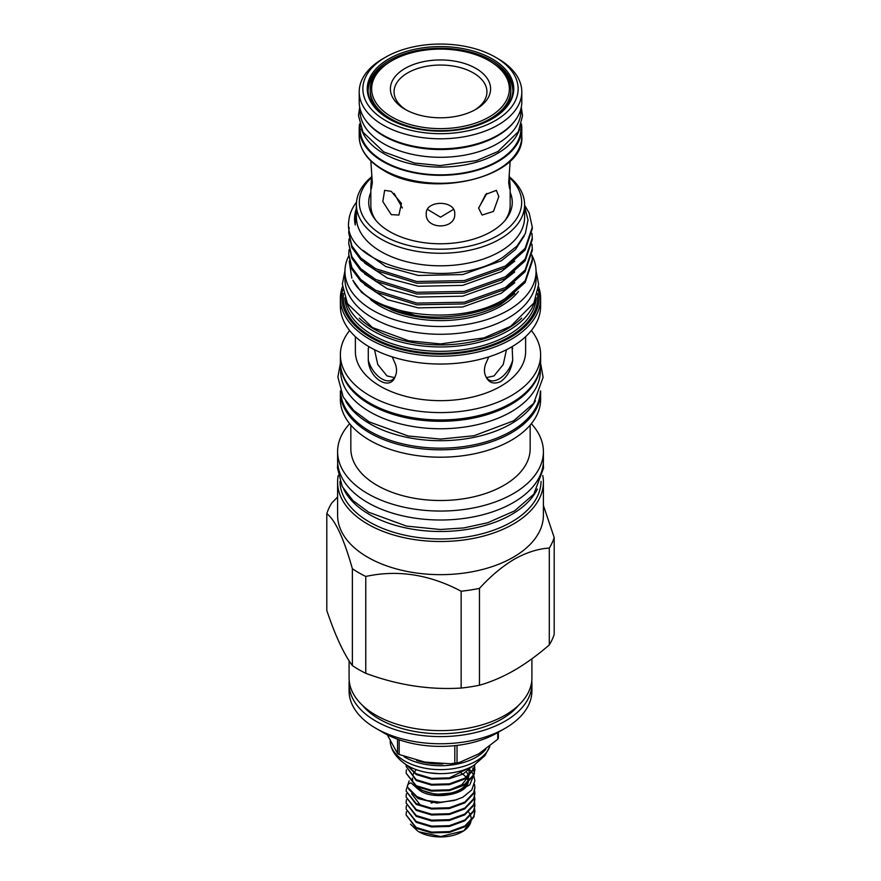 <?xml version="1.0" encoding="UTF-8"?>
<svg xmlns="http://www.w3.org/2000/svg" width="881" height="881" viewBox="0 0 881 881"><rect width="100%" height="100%" fill="white"/><g stroke="black" fill="none" stroke-linecap="round" stroke-linejoin="round"><path stroke-width="1.32" d="M490.221 61.362L489.186 60.756L490.221 61.362A70.315 40.603 180 0 1 510.815 90.071A70.315 40.603 180 0 1 467.415 127.58A70.315 40.603 180 0 1 390.779 118.77A70.315 40.603 180 0 1 370.185 90.071A70.315 40.603 180 0 1 390.779 61.362L391.814 60.756A68.861 39.755 0 0 0 391.814 116.986A68.861 39.755 0 0 0 489.186 116.986A68.861 39.755 0 0 0 489.186 60.756A68.861 39.755 0 0 0 391.814 60.756M381.374 113.836A70.315 40.603 180 0 1 370.185 91.855L370.185 90.071M475.927 68.421A50.096 28.919 180 0 1 475.927 109.321A50.096 28.919 180 0 1 405.073 109.321L405.073 109.321A50.096 28.919 180 0 1 405.073 68.421A50.096 28.919 180 0 1 475.927 68.421M406.416 110.07A46.44 26.815 180 0 1 408.299 72.539A46.44 26.815 180 0 1 473.339 72.903A46.44 26.815 180 0 1 474.584 110.07M497.985 58.675L495.397 57.177A77.638 44.821 180 0 1 495.397 120.565A77.638 44.821 180 0 1 385.603 120.565A77.638 44.821 180 0 1 385.603 57.177A77.638 44.821 180 0 1 495.397 57.177L497.985 58.675A81.294 46.935 180 0 1 521.794 91.855A81.294 46.935 180 0 1 471.61 135.222A81.294 46.935 180 0 1 383.015 125.047A81.294 46.935 180 0 1 359.206 91.855A81.294 46.935 180 0 1 383.015 58.675L385.603 57.177M521.794 91.855L521.794 101.888A81.294 46.935 180 0 1 497.985 135.079A81.294 46.935 180 0 1 383.015 135.079L383.015 135.079A81.294 46.935 180 0 1 359.206 101.888L359.206 91.855M384.05 135.674L383.015 135.079L384.05 135.674A79.83 46.087 0 0 0 496.95 135.674L497.985 135.079M388.708 118.77A73.244 42.288 180 0 1 373.632 106.138A73.244 42.288 180 0 1 398.961 54.038A73.244 42.288 180 0 1 492.292 58.972A73.244 42.288 180 0 1 507.368 106.138A73.244 42.288 180 0 1 388.708 118.77M374.029 106.634A72.407 41.803 180 0 1 368.093 90.071A72.407 41.803 180 0 1 412.793 51.45A72.407 41.803 180 0 1 491.697 60.503A72.407 41.803 180 0 1 512.907 90.071A72.407 41.803 180 0 1 506.971 106.634M368.115 90.963A72.407 41.803 180 0 1 387.651 63.289M413.894 785.081L420.171 790.841C433.639 799.915 463.351 794.794 467.106 785.081A28.082 16.21 0 0 0 468.207 782.548M468.439 781.546A28.082 16.21 0 0 0 468.582 779.894M467.315 777.284A28.082 16.21 180 0 1 468.34 779.96M417.142 786.964A28.038 16.188 0 0 0 420.678 789.464A28.038 16.188 0 0 0 466.787 783.65M467.547 782.273A28.038 16.188 0 0 0 468.406 776.403M468.263 775.732A28.038 16.188 0 0 0 466.478 771.921M411.647 783.418L418.134 789.233L435.467 794.42L455.081 792.746L469.793 784.817L474.452 773.441M474.385 772.89L473.582 769.895M473.394 769.465L472.668 768.034M468.064 780.995A28.038 16.188 0 0 0 466.478 777.901M466.093 777.372A28.038 16.188 0 0 0 462.811 774.179M462.173 773.716A28.038 16.188 0 0 0 460.323 772.538M456.931 799.706L436.998 803.109L418.134 798.593L408.784 789.31M474.87 787.724L473.703 793.506L464.805 802.899L449.398 808.527L431.602 809.022L416.195 804.386L406.13 791.105L416.195 803.593L431.602 808.229L449.398 807.734L464.805 802.095L473.703 792.702L474.87 787.328L474.496 784.222M474.87 811.61L473.703 817.392L464.805 826.785L449.398 832.413L431.602 832.908L416.195 828.272L406.13 814.991L416.195 827.479L431.602 832.116L449.398 831.62L464.805 825.982L473.703 816.588L474.87 811.214L474.606 808.626M474.87 805.641L473.703 811.412L464.805 820.806L449.398 826.444L431.602 826.94L416.195 822.303L406.13 809.022L416.195 821.499L431.602 826.147L449.398 825.64L464.805 820.013L473.703 810.619L474.87 805.234L474.606 802.646M474.87 799.673L473.703 805.443L464.805 814.837L449.398 820.475L431.602 820.971L416.195 816.335L406.13 803.054L416.195 815.531L431.602 820.167L449.398 819.671L464.805 814.033L473.703 804.639L474.87 799.265L474.606 796.677M474.87 793.693L473.703 799.474L464.805 808.868L449.398 814.496L431.602 815.002L416.195 810.355L406.13 797.085L416.195 809.562L431.602 814.198L449.398 813.703L464.805 808.064L473.703 798.671L474.87 793.296L474.606 790.709M406.449 811.61L406.13 814.198M406.449 805.641L406.13 808.229M406.449 799.662L406.13 802.25M406.449 793.693L406.13 796.281M408.178 783.87L406.13 790.312M463.88 830.794L462.217 831.752A30.714 17.73 0 0 1 418.783 831.752L440.742 836.521L463.88 830.794L474.143 816.28M463.01 831.279A30.714 17.73 0 0 0 470.917 821.698M471.115 820.663A30.714 17.73 0 0 0 470.696 815.971M470.498 815.399A30.714 17.73 0 0 0 468.604 812.062M410.502 824.176L417.946 831.268M474.87 769.807L473.703 775.588L464.805 784.982L449.398 790.609L431.602 791.116L416.195 786.469L406.13 773.199L416.195 785.676L431.602 790.312L449.398 789.817L464.805 784.178L473.703 774.784L474.87 769.41L474.606 766.822M474.859 764.741L473.703 769.62L464.805 779.013L449.398 784.641L431.602 785.136L416.195 780.5L406.13 766.426L416.195 779.707L431.602 784.343L449.398 783.848L464.805 778.209L473.703 768.816L474.804 764.785M472.161 766.36L462.977 774.091L449.398 778.672L431.602 779.167L416.195 774.531L406.901 765.226M407.396 765.534L416.195 773.727L431.602 778.364L449.398 777.868L471.126 766.911M438.925 773.639L429.091 772.824M406.449 769.807L406.13 772.395M406.251 764.818L406.13 766.426M360.054 108.627L360.054 110.852A80.446 46.451 0 0 0 383.609 143.691A80.446 46.451 0 0 0 471.291 153.757A80.446 46.451 0 0 0 520.946 110.852L520.946 108.627M366.617 121.468A80.446 46.451 0 0 0 383.609 135.927A80.446 46.451 0 0 0 514.383 121.468M360.054 125.598L360.054 128.406A80.446 46.451 0 0 0 383.609 161.245A80.446 46.451 0 0 0 471.291 171.31A80.446 46.451 0 0 0 520.946 128.406L520.946 125.598M361.397 129.111A80.446 46.451 0 0 0 383.609 153.481A80.446 46.451 0 0 0 464.353 165A80.446 46.451 0 0 0 519.603 129.111M402.364 208.004L394.126 193.391M521.431 123.979A81.294 46.935 180 0 1 521.794 128.406A81.294 46.935 180 0 1 471.61 171.762A81.294 46.935 180 0 1 383.015 161.586A81.294 46.935 180 0 1 359.206 128.406A81.294 46.935 180 0 1 359.569 123.979M391.241 214.645L398.895 215.052L401.45 203.401L391.241 191.353L384.634 190.351L382.817 201.573L391.241 214.645M371.815 174.559L370.835 186.21L371.33 188.82L372.311 182.796L370.835 160.926M510.165 160.926L508.689 182.796L509.67 188.82L510.165 186.21L509.185 174.57M486.874 193.391L478.636 208.004M478.636 208.224L482.105 215.052L493.47 211.44L498.8 196.573L496.366 190.351L485.739 194.393L478.636 208.224M453.539 209.348L440.5 217.189L427.461 209.348M426.239 213.929C425.358 229.875 455.642 229.886 454.761 213.929C455.653 199.855 425.369 199.822 426.239 213.929M375.989 220.492A69.665 40.218 180 0 1 370.835 205.317L370.835 186.21M399.17 739.787L399.17 754.499A59.611 34.414 180 0 1 398.355 754.037A59.611 34.414 180 0 1 397.551 753.563L397.551 739.214M387.31 734.787L397.551 753.563M485.805 749.357A50.349 29.073 180 0 1 404.897 757.22A50.349 29.073 180 0 1 404.082 756.746M489.803 746.449A50.349 29.073 180 0 1 454.926 768.397A50.349 29.073 180 0 1 404.897 761.107A50.349 29.073 180 0 1 390.801 745.216A50.349 29.073 180 0 1 390.162 741.273M489.825 746.427L484.935 755.623L473.648 765.501A45.966 26.54 180 0 1 408.002 765.886A45.966 26.54 180 0 1 407.352 765.501C398.102 759.433 392.585 752.671 390.801 745.216M338.238 475.476A102.901 59.412 0 0 0 337.599 482.094L337.599 515.242A102.901 59.412 0 0 0 401.119 570.128A102.901 59.412 0 0 0 513.26 557.255A102.901 59.412 0 0 0 543.401 515.242L543.401 482.094A102.901 59.412 0 0 0 542.762 475.476M337.599 482.094A102.901 59.412 0 0 0 401.119 536.992A102.901 59.412 0 0 0 513.26 524.107A102.901 59.412 0 0 0 543.401 482.094M549.292 548.07C538.126 548.731 526.497 552.431 514.372 559.171C502.192 566.472 490.563 576.207 479.462 588.376L479.462 685.231C490.992 681.971 502.622 676.993 514.372 670.298C526.21 663.36 537.839 654.902 549.292 644.914A115.554 66.714 0 0 0 554.193 634.342L554.193 537.498A115.554 66.714 0 0 1 549.292 548.07L549.292 644.914M543.401 505.43L554.193 537.498M375.857 728.301L383.609 732.783A80.446 46.451 180 0 0 497.391 732.783L505.143 728.301A91.415 52.783 180 0 1 375.857 728.301A91.415 52.783 180 0 1 349.085 690.979L349.085 683.821A91.415 52.783 180 0 1 349.228 680.837M531.772 680.837A91.415 52.783 180 0 1 531.915 683.821L531.915 690.979A91.415 52.783 180 0 1 505.143 728.301L497.391 732.783M531.915 683.821A91.415 52.783 180 0 1 505.143 721.143A91.415 52.783 180 0 1 405.513 732.585A91.415 52.783 180 0 1 349.085 683.821M362.465 705.34A86.481 49.931 0 0 0 501.652 719.127A86.481 49.931 0 0 0 518.535 705.34M349.085 660.772L349.085 677.841A91.415 52.783 0 0 0 405.513 726.605A91.415 52.783 0 0 0 505.143 715.174A91.415 52.783 0 0 0 531.915 677.841L531.915 658.801M537.366 489.043A100.566 58.058 180 0 1 369.392 514.493A100.566 58.058 180 0 1 343.634 489.043M541.055 481.411A100.566 58.058 180 0 1 478.581 534.635A100.566 58.058 180 0 1 369.392 521.959A100.566 58.058 180 0 1 339.945 481.411M349.669 423.717A102.901 59.412 0 0 0 337.599 451.645L337.599 460.598A102.901 59.412 0 0 0 401.119 515.484A102.901 59.412 0 0 0 513.26 502.611A102.901 59.412 0 0 0 543.401 460.598L543.401 451.645A102.901 59.412 0 0 0 531.331 423.717M337.599 451.645A102.901 59.412 0 0 0 401.119 506.531A102.901 59.412 0 0 0 513.26 493.657A102.901 59.412 0 0 0 543.401 451.645M350.836 425.116L350.836 448.748A89.664 51.77 0 0 0 406.185 496.576A89.664 51.77 0 0 0 503.899 485.354A89.664 51.77 0 0 0 530.164 448.748L530.164 425.116M340.396 390.889A100.126 57.805 0 0 0 340.374 392.023L340.374 399.39A100.126 57.805 0 0 0 402.188 452.801A100.126 57.805 0 0 0 511.299 440.269A100.126 57.805 0 0 0 540.626 399.39L540.626 392.023A100.126 57.805 0 0 0 540.604 390.889M340.374 392.023A100.126 57.805 0 0 0 402.188 445.423A100.126 57.805 0 0 0 511.299 432.89A100.126 57.805 0 0 0 540.626 392.023M340.694 391.66A99.828 57.639 0 0 0 369.91 431.283A99.828 57.639 0 0 0 477.799 443.991A99.828 57.639 0 0 0 540.306 391.66M345.539 400.833A99.828 57.639 0 0 0 369.91 423.816A99.828 57.639 0 0 0 535.472 400.833M340.672 366.573L340.672 371.121A99.828 57.639 0 0 0 369.91 411.868A99.828 57.639 0 0 0 478.702 424.367A99.828 57.639 0 0 0 540.328 371.121L540.328 366.573M341.178 369.436A99.828 57.639 0 0 0 369.91 404.412A99.828 57.639 0 0 0 474.022 417.946A99.828 57.639 0 0 0 539.822 369.436M374.535 349.724L377.773 364.558L387.012 375.934L394.512 377.619M359.283 318.14A94.311 54.446 0 0 0 507.192 328.976A94.311 54.446 0 0 0 521.717 318.14M534.91 300.961A95.776 55.294 180 0 1 508.216 330.76A95.776 55.294 180 0 1 411.438 344.35A95.776 55.294 180 0 1 346.09 300.961M355.373 336.663L355.373 351.508A85.127 49.149 0 0 0 407.925 396.913A85.127 49.149 0 0 0 500.694 386.263A85.127 49.149 0 0 0 525.627 351.508L525.627 336.663M512.72 360.153A20.483 11.827 -60 0 1 499.142 378.907A20.483 11.827 -60 0 1 488.911 379.92A20.483 11.827 -60 0 1 485.563 375.835C488.426 382.739 493.47 384.667 500.694 381.594C507.302 376.683 511.31 369.535 512.72 360.153L512.114 346.64M395.437 375.835A20.483 11.827 60 0 1 392.089 379.92A20.483 11.827 60 0 1 381.858 378.907A20.483 11.827 60 0 1 368.28 360.153C369.139 379.105 390.823 391.737 395.437 375.835C396.924 372.498 396.924 368.621 395.437 364.216L392.221 356.882M486.488 377.619L493.988 375.934L503.227 364.558L506.465 349.724M511.828 346.806A20.483 11.827 -60 0 1 512.72 348.546M368.886 346.64L368.28 348.546A20.483 11.827 60 0 1 369.172 346.806M488.779 356.882L485.563 364.216C484.076 368.621 484.076 372.487 485.563 375.835M340.374 298.417L340.374 306.236A100.126 57.805 0 0 0 402.188 359.646A100.126 57.805 0 0 0 511.299 347.114A100.126 57.805 0 0 0 540.626 306.236L540.626 298.417A100.126 57.805 180 0 1 511.299 339.284A100.126 57.805 180 0 1 402.188 351.816A100.126 57.805 180 0 1 340.374 298.417A100.126 57.805 180 0 1 342.423 286.788M349.636 330.507A100.126 57.805 0 0 0 340.374 354.79A100.126 57.805 0 0 0 402.188 408.189A100.126 57.805 0 0 0 511.299 395.657A100.126 57.805 0 0 0 540.626 354.79A100.126 57.805 0 0 0 531.364 330.507M340.374 354.79L340.374 362.157A100.126 57.805 0 0 0 402.188 415.568A100.126 57.805 0 0 0 511.299 403.035A100.126 57.805 0 0 0 540.626 362.157L540.626 354.79M538.577 286.788A100.126 57.805 180 0 1 540.626 298.417M342.709 289.662A98.661 56.957 0 0 0 396.769 348.281A98.661 56.957 0 0 0 510.264 337.5A98.661 56.957 0 0 0 538.291 289.662M532.036 255.545A95.555 55.162 180 0 1 536.055 271.359A95.555 55.162 180 0 1 477.062 322.325A95.555 55.162 180 0 1 372.938 310.376A95.555 55.162 180 0 1 344.945 271.359A95.555 55.162 180 0 1 348.711 256.03M536.055 271.359L536.055 279.123A95.555 55.162 180 0 1 477.062 330.089A95.555 55.162 180 0 1 372.938 318.129A95.555 55.162 180 0 1 344.945 279.123L344.945 271.359M514.724 293.56L501.267 304.055L525.164 282.438M524.25 235.888L515.473 249.532L501.267 260.82L462.745 274.564L418.255 275.467L385.724 266.502L362.818 250.259M514.724 261.128L501.267 271.634L462.745 285.378L418.255 286.27L387.31 278.011L364.602 263.045M514.724 271.943L501.267 282.438L462.745 296.181L418.255 297.084L387.31 288.814L364.602 273.848M514.724 282.746L501.267 293.252L462.745 306.984L418.255 307.887L387.31 299.628L364.602 284.662M356.398 205.35L355.252 225.007A85.931 49.611 180 0 1 354.569 218.752A85.931 49.611 180 0 1 356.398 208.577M355.252 225.007L354.569 218.862M510.165 192.355A71.768 41.44 180 0 1 506.024 219.248A71.768 41.44 180 0 1 491.257 231.637A71.768 41.44 180 0 1 374.976 219.248A71.768 41.44 180 0 1 370.835 192.355M348.711 232.54L351.838 247.528L360.803 259.675L375.592 270.379L416.746 283.197L464.254 282.294L505.408 267.681L525.12 250.083L532.289 228.84L532.289 227.133L525.12 248.376L505.408 265.974L464.254 280.587L416.746 281.491L375.592 268.672L360.803 257.957L351.838 245.821L348.711 232.54L349.162 227.474M524.602 205.229L529.162 212.982L532.289 227.133M505.408 300.102L525.12 282.515L532.289 261.272L532.289 259.554L525.12 280.797L505.408 298.395C460.62 327.732 370.042 316.279 352.885 280.246A91.789 52.992 0 0 0 415.171 315.398C445.015 320.409 483.823 313.867 505.408 300.102M531.97 255.005L532.289 259.554M348.711 254.157L351.838 269.146L360.803 281.292L375.592 291.996L416.746 304.815L464.254 303.912L505.408 289.298L525.12 271.7L532.289 250.457L532.289 248.75L525.12 269.993L505.408 287.58L464.254 302.205L416.746 303.108L375.592 290.29L360.803 279.574L351.838 267.439L348.711 254.146L349.074 249.609M531.97 244.202L532.289 248.75M348.711 243.343L351.838 258.331L360.803 270.478L375.592 281.193L416.746 294.001L464.254 293.098L505.408 278.484L525.12 260.897L532.289 239.654L532.289 237.936L525.12 259.179L505.408 276.777L464.254 291.391L416.746 292.294L375.592 279.475L360.803 268.771L351.838 256.624L348.711 243.343L349.074 238.795M531.97 233.388L532.289 237.936M371.584 176.883A84.102 48.554 0 0 0 356.398 204.722A84.102 48.554 0 0 0 408.31 249.587A84.102 48.554 0 0 0 499.968 239.059A84.102 48.554 0 0 0 524.602 204.722A84.102 48.554 0 0 0 509.416 176.883M356.398 204.722L356.398 217.255A84.102 48.554 0 0 0 408.31 262.12A84.102 48.554 0 0 0 499.968 251.592A84.102 48.554 0 0 0 524.602 217.255L524.602 204.722M371.507 177.632A81.184 46.869 0 0 0 390.074 239.059A81.184 46.869 0 0 0 497.908 235.469A81.184 46.869 0 0 0 509.493 177.632M524.602 206.528L528.016 219.953L525.395 233.454L516.905 246.129L503.139 257.076C450.576 292.602 341.101 265.577 348.843 220.679A91.789 52.992 0 0 1 356.508 202.156M370.538 299.551A85.314 49.259 0 0 0 500.826 306.192A85.314 49.259 0 0 0 518.402 291.446M417.01 786.898A28.082 16.21 0 0 0 420.644 789.475A28.082 16.21 0 0 0 466.875 783.583M467.624 782.218A28.082 16.21 0 0 0 468.582 778.011M412.418 779.454L412.418 778.066A28.082 16.21 0 0 0 412.594 779.839M415.171 315.398L375.405 302.535L361.463 292.239L352.885 280.246M349.195 261.095L351.827 278.154M390.801 309.451A85.931 49.611 0 0 0 501.267 304.055M510.165 186.21L510.165 205.317A69.665 40.218 180 0 1 505.011 220.492M368.28 348.546L368.28 360.153M352.367 665.573L352.367 568.719C343.865 538.544 335.353 520.186 326.807 513.645L326.807 610.5C335.276 635.653 343.799 654.01 352.367 665.573A115.554 66.714 0 0 0 365.769 673.304C397.386 685.099 429.19 690.01 461.148 688.061A115.554 66.714 0 0 0 479.462 685.231M479.462 588.376A115.554 66.714 0 0 1 461.148 591.217L461.148 688.061M365.769 673.304L365.769 576.46C397.65 569.511 429.454 574.434 461.148 591.217M352.367 568.719A115.554 66.714 0 0 0 365.769 576.46M337.599 496.983L331.708 503.073A115.554 66.714 0 0 0 326.807 513.645M498.36 732.221L498.36 737.97A59.611 34.414 180 0 1 497.765 739.247L497.765 732.563M457.03 745.403L457.03 762.77L459.508 762.428L478.691 753.883L497.765 739.247M457.03 762.77A59.611 34.414 180 0 1 454.816 763.111L454.816 745.645M399.17 754.499L424.796 762.076L450.654 763.761L454.816 763.111M450.367 789.629L461.842 784.729L468.923 775.952M469.177 774.917L469 769.906M468.813 769.278L468.395 768.21M408.112 784.409L409.114 780.874M416.416 769.719A28.038 16.188 0 0 0 415.039 771.227M413.795 773.078A28.038 16.188 0 0 0 413.057 774.696M412.462 778.099A28.038 16.188 0 0 0 412.671 779.982M432.483 802.778L431.029 802.998M411.614 793.737L420.072 804.738L427.792 807.613M473.747 775.5L474.87 780.808L471.798 789.916L462.844 797.239L454.012 800.565L440.533 802.239L426.9 800.543L416.878 796.534L407.562 787.173A3.293 2.588 -25.5 0 1 408.123 784.387A3.293 2.588 -25.5 0 1 411.196 783.022M493.349 63.289A72.407 41.803 180 0 1 512.885 90.963M510.815 90.071L510.815 91.855A70.315 40.603 180 0 1 499.626 113.836M359.206 136.346A81.294 46.935 0 0 0 383.015 169.526A81.294 46.935 0 0 0 471.61 179.702A81.294 46.935 0 0 0 521.794 136.346C525.296 177.367 429.939 200.009 383.323 170.198C367.63 160.904 359.591 149.627 359.206 136.346L359.206 128.406M442.824 764.003A49.369 28.5 180 0 1 416.68 760.501M344.779 297.811A95.776 55.294 0 0 0 405.282 347.444A95.776 55.294 0 0 0 508.216 335.121A95.776 55.294 0 0 0 536.221 297.811M537.531 293.571A97.229 56.142 180 0 1 509.251 336.916A97.229 56.142 180 0 1 400.392 348.358A97.229 56.142 180 0 1 343.469 293.571M473.56 775.093L472.073 772.461M471.776 772.053L469.496 769.454M469.066 769.047L468.207 768.287M474.87 788.121L474.87 787.328M474.87 812.007L474.87 811.214M474.87 806.038L474.87 805.234M474.87 800.069L474.87 799.265M474.87 794.1L474.87 793.296M474.87 770.214L474.87 769.41M521.299 107.042L522.521 115.763L518.358 131.632L498.007 151.488L476.445 160.628L440.159 165.573L414.488 163.051L383.709 151.906L362.928 132.139L358.479 115.587L359.701 107.042M543.291 463.362L543.544 468.097L533.798 494.208L514.482 510.947L487.656 522.752L463.891 527.917L440.335 529.503L406.471 526.089L368.732 512.268L352.874 500.496L342.202 486.488L337.456 467.822L337.709 463.362M340.396 363.291L337.886 377.101L343.205 397.012L353.854 410.579L369.293 421.955L408.178 435.985L440.588 439.079L474.033 435.732L513.645 420.81L533.633 403.388L543.114 377.31L540.604 363.291M536.044 270.72L538.643 284.376L533.941 302.921L510.793 326.212L483.977 337.875L440.522 343.92L408.729 340.771L372.443 327.545L347.411 303.582L342.357 284.156L344.956 270.72M459.508 762.428L450.654 763.761M521.794 128.406L521.794 136.346"/></g></svg>
